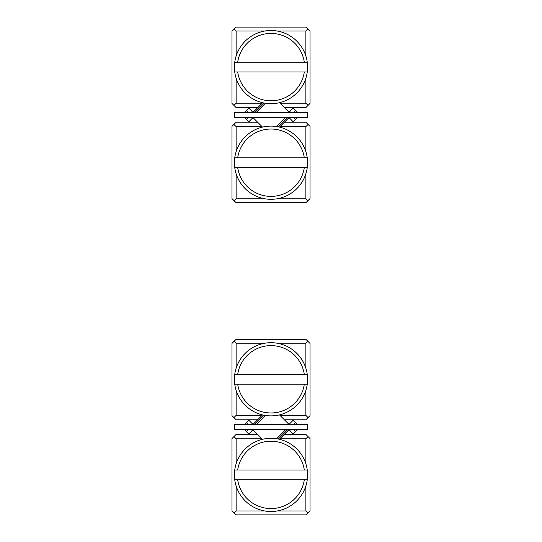 <?xml version="1.0" encoding="UTF-8"?>
<svg xmlns="http://www.w3.org/2000/svg" width="542" height="542" viewBox="0 0 542 542"><rect width="100%" height="100%" fill="white"/><g stroke="black" fill="none" stroke-linecap="round" stroke-linejoin="round"><path stroke-width="0.81" d="M234.415 429.535L307.585 429.535L307.585 424.657L234.415 424.657L234.415 429.535M297.68 429.535L293.222 433.993L289.774 430.544L290.783 429.535M244.32 424.657L248.778 420.199L252.226 423.648L251.217 424.657M290.783 424.657L289.774 423.648L293.222 420.199L295.641 422.611L293.595 424.657M297.68 424.657L295.641 422.611M251.217 429.535L252.226 430.544L248.778 433.993L246.359 431.581L248.405 429.535M244.32 429.535L246.359 431.581M254.123 424.657L263.649 415.131M287.877 429.535L278.351 439.061M276.596 438.749L285.81 429.535M289.259 424.657L279.482 414.881M265.404 415.443L256.19 424.657M252.741 424.657L257.619 419.779L236.122 419.779L231.976 415.633L231.976 343.438L234.171 341.243L236.122 343.194L236.122 368.248M307.585 112.465L234.415 112.465L234.415 117.343L307.585 117.343L307.585 112.465M244.32 112.465L248.778 108.007L252.226 111.456L251.217 112.465M297.68 117.343L293.222 121.801L289.774 118.352L290.783 117.343M251.217 117.343L252.226 118.352L248.778 121.801L246.359 119.389L248.405 117.343M244.32 117.343L246.359 119.389M290.783 112.465L289.774 111.456L293.222 108.007L295.641 110.419L293.595 112.465M297.68 112.465L295.641 110.419M287.877 117.343L278.351 126.869M254.123 112.465L263.649 102.939M265.404 103.251L256.19 112.465M252.741 117.343L262.518 127.119M276.596 126.557L285.81 117.343M289.259 117.343L284.381 122.221L305.878 122.221L310.024 126.367L310.024 198.562L307.829 200.757L305.878 198.806L305.878 173.752M237.694 62.222L234.74 62.222A36.585 36.585 0 0 0 234.74 71.978L307.26 71.978A36.585 36.585 0 0 0 307.26 62.222L304.306 62.222A33.658 33.658 0 0 0 237.694 62.222L304.306 62.222M237.694 71.978A33.658 33.658 0 0 0 304.306 71.978M234.74 62.222A36.585 36.585 0 0 1 307.26 62.222M307.26 71.978A36.585 36.585 0 0 1 234.74 71.978M237.694 157.83L234.74 157.83A36.585 36.585 0 0 0 234.74 167.586L307.26 167.586A36.585 36.585 0 0 0 307.26 157.83L304.306 157.83A33.658 33.658 0 0 0 237.694 157.83L304.306 157.83M237.694 167.586A33.658 33.658 0 0 0 304.306 167.586M234.74 157.83A36.585 36.585 0 0 1 307.26 157.83M307.26 167.586A36.585 36.585 0 0 1 234.74 167.586M237.694 374.414L234.74 374.414A36.585 36.585 0 0 0 234.74 384.17L307.26 384.17A36.585 36.585 0 0 0 307.26 374.414L304.306 374.414A33.658 33.658 0 0 0 237.694 374.414L304.306 374.414M237.694 384.17A33.658 33.658 0 0 0 304.306 384.17M234.74 374.414A36.585 36.585 0 0 1 307.26 374.414M307.26 384.17A36.585 36.585 0 0 1 234.74 384.17M237.694 470.022L234.74 470.022A36.585 36.585 0 0 0 234.74 479.778L307.26 479.778A36.585 36.585 0 0 0 307.26 470.022L304.306 470.022A33.658 33.658 0 0 0 237.694 470.022L304.306 470.022M237.694 479.778A33.658 33.658 0 0 0 304.306 479.778M234.74 470.022A36.585 36.585 0 0 1 307.26 470.022M307.26 479.778A36.585 36.585 0 0 1 234.74 479.778M305.878 56.056L305.878 31.002L307.829 29.051L310.024 31.246L310.024 103.441L305.878 107.587L284.381 107.587L279.482 102.689M236.122 78.143L236.122 103.197L262.01 103.197L257.619 107.587L236.122 107.587L231.976 103.441L231.976 31.246L234.171 29.051L236.122 31.002L236.122 56.056M234.171 29.051L236.122 27.1L305.878 27.1L307.829 29.051M279.99 103.197L305.878 103.197L305.878 78.143M305.878 31.002L276.955 31.002M265.045 31.002L236.122 31.002M262.01 103.197L262.518 102.689M233.927 105.392L236.122 103.197M305.878 103.197L308.073 105.392M305.878 368.248L305.878 343.194L307.829 341.243L310.024 343.438L310.024 415.633L305.878 419.779L284.381 419.779M234.171 341.243L236.122 339.292L305.878 339.292L307.829 341.243M236.122 390.335L236.122 415.389L262.01 415.389L262.518 414.881M279.99 415.389L305.878 415.389L305.878 390.335M305.878 343.194L276.955 343.194M265.045 343.194L236.122 343.194M262.01 415.389L257.619 419.779M305.878 415.389L308.073 417.584M233.927 417.584L236.122 415.389M236.122 173.752L236.122 198.806L234.171 200.757L231.976 198.562L231.976 126.367L236.122 122.221L257.619 122.221M307.829 200.757L305.878 202.708L236.122 202.708L234.171 200.757M262.01 126.611L236.122 126.611L236.122 151.665M236.122 198.806L265.045 198.806M276.955 198.806L305.878 198.806M305.878 151.665L305.878 126.611L279.99 126.611L279.482 127.119M279.99 126.611L284.381 122.221M308.073 124.416L305.878 126.611M236.122 126.611L233.927 124.416M305.878 463.857L305.878 438.803L279.99 438.803L284.381 434.413L305.878 434.413L310.024 438.559L310.024 510.754L307.829 512.949L305.878 510.998L305.878 485.944M236.122 485.944L236.122 510.998L234.171 512.949L231.976 510.754L231.976 438.559L236.122 434.413L257.619 434.413L262.518 439.311M307.829 512.949L305.878 514.9L236.122 514.9L234.171 512.949M279.99 438.803L279.482 439.311M262.01 438.803L236.122 438.803L236.122 463.857M236.122 510.998L265.045 510.998M276.955 510.998L305.878 510.998M236.122 438.803L233.927 436.608M308.073 436.608L305.878 438.803M293.595 429.535L295.641 431.581M248.405 424.657L246.359 422.611M248.405 112.465L246.359 110.419M293.595 117.343L295.641 119.389M257.619 434.413L252.741 429.535M284.381 434.413L289.259 429.535M284.381 107.587L289.259 112.465M257.619 107.587L252.741 112.465"/></g></svg>
